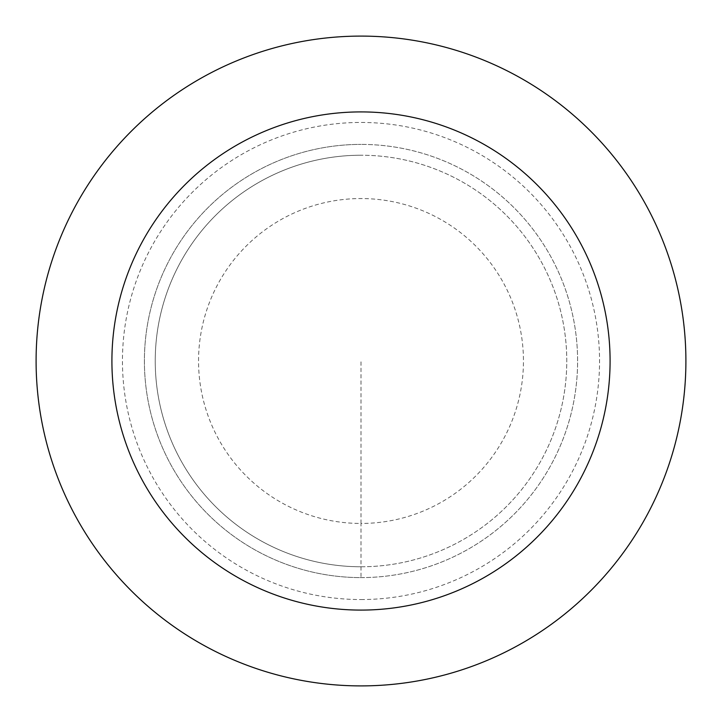 <?xml version="1.0" encoding="UTF-8"?>
<svg xmlns="http://www.w3.org/2000/svg" width="722" height="722" viewBox="0 0 722 722"><rect width="100%" height="100%" fill="white"/><g stroke="black" fill="none" stroke-linecap="round" stroke-linejoin="round"><path stroke-width="0.54" stroke-dasharray="3.61 2.71" d="M361 577.6A216.6 216.6 0 0 0 577.6 361A216.6 216.6 0 0 0 361 144.4A216.6 216.6 0 0 1 577.6 361A216.6 216.6 0 0 1 361 577.6A216.6 216.6 0 0 1 144.4 361A216.6 216.6 0 0 1 361 144.4A216.6 216.6 0 0 0 144.4 361A216.6 216.6 0 0 0 361 577.6L361 523.45A162.45 162.45 0 0 0 523.45 361A162.45 162.45 0 0 0 361 198.55A162.45 162.45 0 0 0 198.55 361A162.45 162.45 0 0 0 361 523.45L361 361M361 566.77A205.77 205.77 0 0 0 566.77 361A205.77 205.77 0 0 0 361 155.23A205.77 205.77 0 0 1 566.77 361A205.77 205.77 0 0 1 361 566.77A205.77 205.77 0 0 1 155.23 361A205.77 205.77 0 0 1 361 155.23A205.77 205.77 0 0 0 155.23 361A205.77 205.77 0 0 0 361 566.77M361 685.9A324.9 324.9 0 0 0 685.9 361A324.9 324.9 0 0 0 361 36.1A324.9 324.9 0 0 0 36.1 361A324.9 324.9 0 0 0 361 685.9M361 599.549A238.549 238.549 0 0 0 599.549 361A238.549 238.549 0 0 0 361 122.451A238.549 238.549 0 0 0 122.451 361A238.549 238.549 0 0 0 361 599.549"/><path stroke-width="1.08" d="M361 685.9A324.9 324.9 0 0 0 685.9 361A324.9 324.9 0 0 0 361 36.1A324.9 324.9 0 0 0 36.1 361A324.9 324.9 0 0 0 361 685.9M361 610.09A249.09 249.09 0 0 0 610.09 361A249.09 249.09 0 0 0 361 111.91A249.09 249.09 0 0 0 111.91 361A249.09 249.09 0 0 0 361 610.09"/></g></svg>
